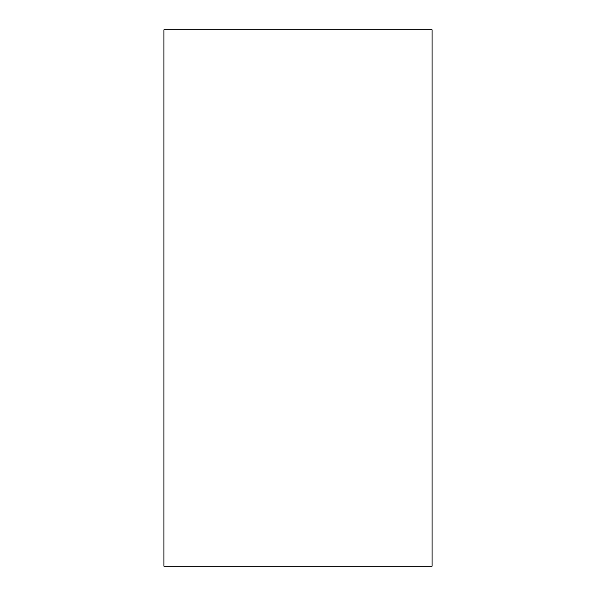<?xml version="1.0" encoding="UTF-8"?>
<svg xmlns="http://www.w3.org/2000/svg" width="596" height="596" viewBox="0 0 596 596"><rect width="100%" height="100%" fill="white"/><g stroke="black" fill="none" stroke-linecap="round" stroke-linejoin="round"><path stroke-width="0.89" d="M432.1 29.8L163.9 29.8L163.9 566.2L432.1 566.2L432.1 29.8"/></g></svg>
